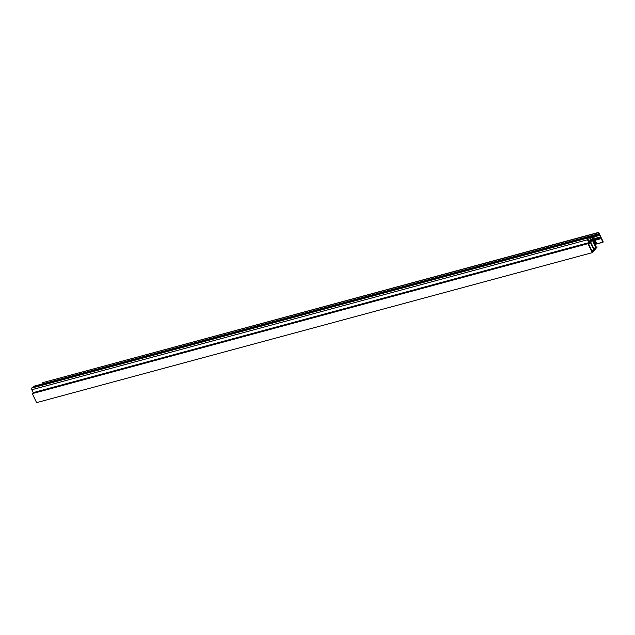 <?xml version="1.0" encoding="UTF-8"?>
<svg xmlns="http://www.w3.org/2000/svg" width="635" height="635" viewBox="0 0 635 635"><rect width="100%" height="100%" fill="white"/><g stroke="black" fill="none" stroke-linecap="round" stroke-linejoin="round"><path stroke-width="0.95" d="M596.114 247.023L597.225 246.967L596.162 247.118L595.178 245.062L596.916 243.229L596.575 242.514L594.836 244.348L594.201 243.03L595.709 241.435L595.336 240.657L593.828 242.252L592.653 239.792L594.042 238.728L594.042 237.236L591.352 240.086L590.018 237.069L588.796 236.458L591.002 240.451L589.288 242.252L587.494 237.839L589.288 242.252L591.002 240.451L588.677 241.078L591.002 240.451L589.788 237.704L587.891 238.212L589.788 237.704L588.851 236.434L590.018 237.069L591.352 240.086L594.042 237.236L590.51 238.188L594.042 237.236L594.042 238.728L592.653 239.792L593.828 242.252L595.336 240.657L593.328 241.197L595.336 240.657L595.709 241.435L594.201 243.03L594.836 244.348L595.614 243.523L594.574 243.8L595.614 243.523L595.963 242.753L594.289 243.205L596.575 242.514L594.257 243.134L596.575 242.514L596.916 243.229L595.178 245.062L596.162 247.118L596.987 246.785M31.964 387.787L587.415 238.101L587.462 239.768L588.939 242.626L587.954 243.665L592.264 252.651L597.225 246.967L592.264 252.651L36.6 402.63L32.298 393.637L36.6 402.63L592.264 252.651L587.954 243.665L32.298 393.637L33.282 392.597L32.298 393.637L587.954 243.665L588.939 242.626L33.282 392.597L31.798 389.739L33.282 392.597L588.939 242.626L587.462 239.768L31.798 389.739L31.75 388.08L31.798 389.739L587.462 239.768L587.415 238.101L31.75 388.08L587.55 237.808M590.653 241.903L592.304 240.157L595.924 247.713L594.265 249.452L590.653 241.903L594.265 249.452L595.924 247.713L592.304 240.157L590.653 241.903M588.653 244.015L590.304 242.268L593.923 249.825L592.264 251.563L588.653 244.015L592.264 251.563L593.923 249.825L590.304 242.268L588.653 244.015M33.314 386.429L33.544 387.334L588.947 237.204L33.282 387.183L33.195 386.405L588.756 236.514M593.717 248.309L595.924 247.713L593.717 248.309M591.717 250.42L593.923 249.825L591.717 250.42M603.25 241.959L598.654 232.37L42.704 382.651L598.368 232.68L598.868 233.728L43.204 383.699L42.704 382.651L43.204 383.699L598.868 233.728L598.202 234.426L589.518 236.776L598.202 234.426L589.59 236.815L597.725 234.617L597.448 235.228L590.082 237.212L597.448 235.228L597.765 235.887L590.375 237.879L597.765 235.887L599.186 234.386L600.416 236.958L594.058 238.681L600.416 236.958L599.75 237.665L592.915 239.514L599.75 237.665L599.472 238.276L592.812 240.133L598.995 238.458L599.313 239.117L593.13 240.792L599.789 238.935L600.734 237.625L602.956 242.268L596.067 244.126L603.25 241.959L602.956 242.268L600.734 237.625L599.789 238.935L599.313 239.117L598.995 238.458L600.416 236.958L599.186 234.386L597.765 235.887L597.448 235.228L598.868 233.728L598.654 232.37L603.25 241.959M588.851 236.434L33.195 386.405"/></g></svg>
